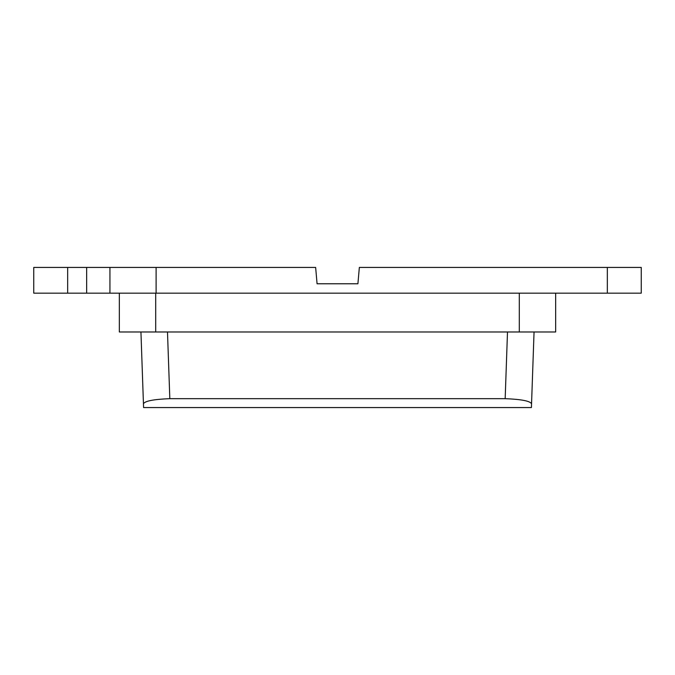 <?xml version="1.0" encoding="UTF-8"?>
<svg xmlns="http://www.w3.org/2000/svg" width="675" height="675" viewBox="0 0 675 675"><rect width="100%" height="100%" fill="white"/><g stroke="black" fill="none" stroke-linecap="round" stroke-linejoin="round"><path stroke-width="1.01" d="M167.493 331.982L169.822 398.672L505.17 398.672L507.499 331.982M156.111 293.169L156.111 267.435L315.647 267.435L317.073 283.778L357.91 283.778L359.345 267.435L641.25 267.435L641.25 293.169L109.941 293.169L109.941 267.435L86.653 267.435L86.653 293.169L109.941 293.169M555.66 331.982L555.66 293.169L555.66 331.982L519.303 331.982L519.303 293.169M119.332 293.169L119.332 331.982L519.303 331.982M357.91 283.778L317.073 283.778M641.25 293.169L641.25 267.435M86.653 293.169L33.75 293.169L33.75 267.435L86.653 267.435M531.419 407.565L143.581 407.565L143.446 403.802L143.581 407.565L531.419 407.565L534.052 331.982M505.17 398.672C521.378 399.305 530.17 401.017 531.546 403.802M169.822 398.672C153.613 399.305 144.821 401.017 143.446 403.802L140.94 331.982M156.111 267.435L109.941 267.435M607.34 293.169L607.34 267.435M155.697 331.982L155.697 293.169M67.66 293.169L67.66 267.435"/></g></svg>
